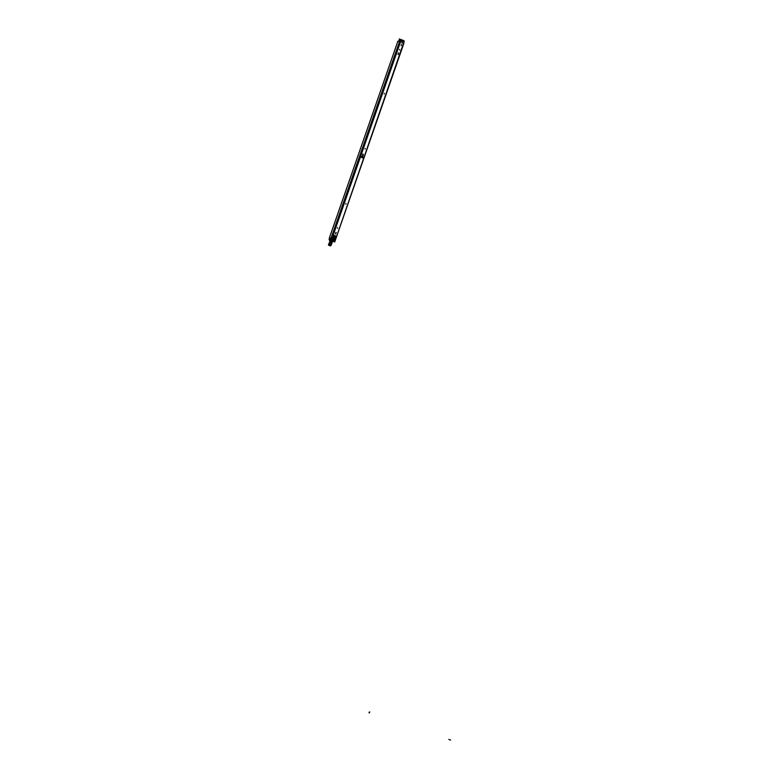 <?xml version="1.0" encoding="UTF-8"?>
<svg xmlns="http://www.w3.org/2000/svg" width="779" height="779" viewBox="0 0 779 779"><rect width="100%" height="100%" fill="white"/><g stroke="black" fill="none" stroke-linecap="round" stroke-linejoin="round"><path stroke-width="1.17" d="M400.328 42.037L397.884 41.19L329.381 237.897L329.108 239.903L330.997 241.13M401.127 45.63L401.477 44.627L401.127 45.63M399.617 49.398L399.617 49.963L399.617 49.398M384.3 93.373L384.3 93.947L384.3 93.373M365.117 148.458L365.117 149.032L365.117 148.458M345.934 203.533L345.944 204.108L345.934 203.533M337.521 227.702L337.531 228.276L337.521 227.702M329.751 238.023L330.413 238.247L329.351 239.961L332.458 241.1L333.792 238.062M330.403 238.277L329.39 239.981M333.003 241.393L333.811 241.675L333.003 241.373M399.267 39.408L400.893 39.963L400.503 41.774M331.922 240.974L334.717 241.977L331.922 240.984M361.641 156.754L362.293 157.007A24.977 8.91 -71.1 0 1 362.624 157.202L362.41 157.796M362.702 155.079L363.228 155.225L362.576 157.095A24.977 8.91 -71.1 0 1 362.995 157.329L362.78 157.942L361.437 157.416L361.651 156.803A24.977 8.91 -71.1 0 1 362.108 156.91A24.977 8.91 108.9 0 0 362.031 156.891M402.295 41.706L401.974 43.205L402.646 41.842M398.283 54.364L398.605 52.865L397.923 54.238M335.837 232.532L335.525 234.031L336.197 232.668M329.76 240.098L332.312 241.032L334.269 235.404L335.622 235.93L334.269 235.404M400.873 41.9L401.399 40.391A0.662 0.613 -68.7 0 0 401.058 39.583L403.785 40.644A0.662 0.613 111.3 0 1 404.135 41.462L334.678 241.957M362.576 157.095L361.884 156.832L363.15 154.106L363.228 155.225M334.327 235.433L332.088 240.974M333.13 241.373L334.775 237.235L334.23 236.504L333.587 238.247L333.763 237.352M333.022 240.993L334.191 236.504M330.413 238.247L329.39 237.897L397.884 41.19M401.058 39.583A0.662 0.613 -68.7 0 0 401.029 39.573L399.403 39.018M399.208 38.95L401.029 40.109M399.461 41.735L330.296 240.302M330.335 240.36L331.377 240.711L330.345 240.399M332.662 241.217L331.932 240.964L332.828 241.276L333.305 239.377M330.306 240.633L329.76 241.383L330.101 240.828L331.328 241.422L329.994 240.964L329.527 242.172L329.751 241.383M330.656 244.703L331.211 243.019L331.718 243.165L331.153 244.849L331.718 243.165M329.108 245.404L330.199 245.599L328.485 245.015L329.527 242.172L328.572 245.219L330.695 245.852M328.572 245.219L328.465 244.713L329.994 245.239L331.27 241.909L332.341 242.152M331.231 242.756L331.387 241.558L329.848 241.422L329.605 242.211L331.231 242.756L330.189 245.297M331.153 244.898L331.231 244.957A9.348 3.33 -71.1 0 1 332.039 242.717A1.772 0.633 -71.1 0 1 332.292 242.211L332.039 242.717M331.172 241.188L332.39 241.841M331.133 240.614L329.108 239.903M331.533 240.75L329.42 240.01L331.562 240.769M400.659 41.336L399.763 41.024L399.51 41.745M398.78 40.674L398.517 41.404L398.78 40.674L399.763 41.024M399.744 39.865L401.019 40.304L399.744 39.865L399.004 40.742M369.139 713.019L369.139 712.152L369.139 713.019M448.831 739.456L450.574 740.05L448.831 739.456M369.324 712.658L369.821 711.977L369.275 712.201M333.665 241.617L335.622 235.93M404.135 41.462L401.399 40.391M400.445 42.076L331.299 240.643M333.49 241.49L335.447 235.862M335.126 235.745L334.766 236.797M334.697 236.699L335.038 235.716M399.578 41.774L330.432 240.331M399.646 41.793L330.5 240.36M403.765 40.635L401.078 39.583M333.996 237.371L334.288 236.543M334.395 236.709L332.808 241.266M331.153 244.849L330.647 245.132M330.208 245.249L328.475 244.713M330.413 244.869L328.855 244.197L328.485 244.655M330.724 244.294L329.001 243.7L329.517 242.172M328.777 244.197L329.011 243.71M331.211 245.064L330.53 245.901L331.231 244.957M330.724 244.733L331.474 242.659M361.67 156.813L361.456 157.426M362.547 157.154L362.342 157.767M362.323 157.027L362.099 157.67M361.748 156.822L361.524 157.446M399.948 41.083L399.695 41.813M400.591 41.306L400.338 42.027M398.877 40.703L398.614 41.433M398.945 40.722L398.692 41.462M399.53 40.936L399.276 41.667M399.695 39.895L401 40.342M403.863 43.41L334.717 241.977M362.138 156.92L362.975 153.999M334.405 236.758L332.828 241.276M332.049 242.736L331.221 245.073M330.539 245.901L329.108 245.414M329.731 238.023L329.079 239.893"/></g></svg>
